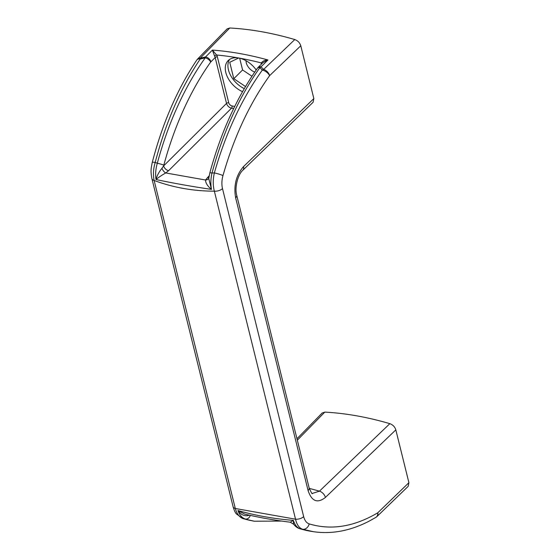 <?xml version="1.0" encoding="UTF-8"?>
<svg xmlns="http://www.w3.org/2000/svg" width="560" height="560" viewBox="0 0 560 560"><rect width="100%" height="100%" fill="white"/><g stroke="black" fill="none" stroke-linecap="round" stroke-linejoin="round"><path stroke-width="0.84" d="M313.845 98.574L313.096 102.27L242.809 170.254C237.881 174.657 234.472 187.453 236.712 195.258L236.712 195.258A6.51 3.36 166.1 0 1 235.704 197.764A6.51 3.36 166.1 0 1 235.641 197.827C233.506 185.591 236.138 175.175 243.537 166.579L313.845 98.574L300.776 45.759L269.598 75.67C249.494 103.789 233.954 137.095 222.971 175.581C221.711 180.194 221.55 184.534 222.495 188.608L303.667 516.628C304.71 520.583 306.544 522.998 309.169 523.894C331.303 530.474 354.172 526.771 377.776 512.792L408.905 482.685L395.829 429.87L325.416 497.434C317.45 503.664 311.668 501.354 308.07 490.497L235.641 197.827M236.712 195.258L309.141 487.935A6.51 3.36 166.1 0 1 308.133 490.441A6.51 3.36 166.1 0 1 308.07 490.497M256.207 69.951A21.147 13.72 -134.8 0 0 238.728 58.002A21.147 13.72 -134.8 0 0 228.172 60.585A21.147 13.72 -134.8 0 0 225.813 72.52A21.147 13.72 -134.8 0 0 242.55 91.665M229.628 59.416A21.147 13.72 -134.8 0 0 228.452 69.902A21.147 13.72 -134.8 0 0 244.286 88.634M246.001 60.704A10.087 6.545 -134.8 0 0 246.26 62.783A10.087 6.545 -134.8 0 0 254.716 72.107M299.628 528.654A4.879 4.032 -72.6 0 0 300.048 528.759A227.731 127.344 100.1 0 0 308.966 530.943L299.628 528.654C297.458 528.045 295.435 526.54 293.545 524.139L293.398 520.373C294.833 524.93 297.045 527.723 300.048 528.759L302.533 529.235C299.152 528.052 296.821 524.706 295.533 519.197A6.51 3.36 -13.9 0 0 303.667 516.628M250.271 515.382A4.879 4.032 107.4 0 1 245.343 519.029C242.039 517.951 239.568 515.109 237.93 510.51C255.535 515.564 274.022 518.847 293.398 520.373L290.213 522.2C274.295 520.24 259.105 517.538 244.65 514.08L237.93 510.51C240.709 514.528 244.027 516.229 247.884 515.62A4.879 2.275 57.6 0 1 247.884 514.843M249.235 515.151L247.884 515.62M233.674 108.563L231.518 108.178L168.616 170.667L165.76 172.949C161.609 175.294 158.368 177.492 156.023 179.536C156.891 175.847 158.865 172.109 161.938 168.336L163.632 165.9L226.527 103.411L215.173 57.533L210.672 62.055A222.852 124.621 100.1 0 0 163.807 165.2A4.879 0.623 -164.9 0 0 157.304 163.282A227.731 127.344 -79.9 0 1 205.191 57.876L205.485 56.987L212.408 50.099L216.608 54.999A1.624 0.476 -29.6 0 0 214.592 56.112L212.408 50.099A325.332 211.078 45.2 0 1 267.946 59.976L262.899 62.65L258.16 67.354A4.879 3.164 45.2 0 1 261.016 66.857L259.896 67.599A227.731 127.344 100.1 0 0 212.009 173.005C210.672 178.696 210.504 184.163 211.491 189.399C191.744 186.487 173.25 183.204 156.023 179.536C155.239 174.342 155.666 168.917 157.304 163.282L155.197 162.428C153.314 168.833 152.964 174.853 154.14 180.467L235.312 508.494L295.533 519.197L214.354 191.177C193.27 191.121 173.194 187.551 154.14 180.467A6.51 3.36 -13.9 0 1 151.914 178.675L151.914 178.675C150.29 170.373 151.242 167.916 152.257 162.428A6.51 0.889 14.5 0 1 155.197 162.428C165.634 122.654 180.635 88.193 200.186 59.045A6.51 3.5 -145.9 0 0 196.826 59.976C177.394 88.97 162.54 123.116 152.257 162.428M210.672 62.055A4.879 2.618 -144.5 0 0 205.191 57.876L200.186 59.045A6.51 1.407 -103.4 0 1 200.256 58.135L205.485 56.987A4.879 3.164 -134.8 0 1 210.882 61.803M163.807 165.2L163.632 165.9A4.879 3.164 45.2 0 0 168.616 170.667M258.16 67.354L257.411 68.236A4.879 2.618 35.5 0 1 259.896 67.599L262.318 70.091A6.51 4.879 -44 0 1 263.655 69.405L294.784 39.557C297.815 40.677 299.81 42.742 300.776 45.759M257.411 68.236C236.684 97.615 220.822 132.517 209.818 172.949A4.879 0.623 15.1 0 1 212.009 173.005L214.361 172.942C225.659 133.322 241.64 99.036 262.318 70.091A6.51 3.381 -144.2 0 1 269.598 75.67A6.51 4.165 46.2 0 0 263.655 69.405L261.016 66.857L267.946 59.976C264.873 60.088 262.668 61.075 261.324 62.951A1.624 1.099 -173.4 0 1 261.982 63.56M209.818 172.949L208.768 178.5L211.491 189.399C207.634 186.249 205.632 183.12 205.492 180.005L209.174 175.784M222.495 188.608A6.51 3.36 -13.9 0 1 214.354 191.177C212.877 185.521 212.877 179.445 214.361 172.942A6.51 0.798 15.8 0 1 222.971 175.581M235.312 508.494C236.901 514.045 239.582 517.454 243.369 518.714L254.261 521.213A227.731 127.344 -79.9 0 1 245.343 519.029L243.369 518.714A6.51 5.425 -72.6 0 1 242.816 518.581L236.369 513.891C235.242 512.715 234.143 510.314 233.093 506.695L233.093 506.695A6.51 3.36 -13.9 0 0 235.312 508.494M296.968 438.746L322.175 413.007L324.807 412.111A325.332 211.078 45.2 0 1 389.844 423.668C392.875 424.788 394.87 426.853 395.829 429.87M408.905 482.685L408.149 486.381L377.048 516.467A6.51 4.151 46 0 0 377.776 512.792A6.51 4.76 -121 0 1 375.879 517.363A6.51 6.51 0 0 0 377.048 516.467M229.754 28L200.256 58.135A6.51 4.291 44.4 0 0 197.568 59.066L227.115 28.896L229.754 28A325.332 211.078 45.2 0 1 294.784 39.557M313.698 531.741L302.533 529.235A6.51 5.334 -72.9 0 0 309.169 523.894M324.807 412.111L297.325 440.188M309.141 487.935C311.332 492.807 312.41 494.634 312.382 493.409L319.445 491.162L389.844 423.668M161.938 168.336A4.879 2.275 57.6 0 0 165.76 172.949L205.492 180.005A4.879 3.801 27.6 0 0 208.796 178.234M239.666 58.198L242.578 69.965L251.951 76.23M242.578 69.965L233.8 78.694L245.525 86.534M238.686 57.995L229.74 62.293L233.8 78.694M208.894 177.506A4.879 3.164 45.2 0 1 207.389 177.555M261.352 64.183A6.51 4.221 45.2 0 1 261.324 62.951A322.077 208.971 -134.8 0 0 238.728 58.002A322.077 208.971 -134.8 0 0 216.608 54.999A6.51 4.221 45.2 0 1 217.378 56.903A1.624 0.84 -13.9 0 0 215.173 57.533A4.879 3.164 -134.8 0 0 214.592 56.112M309.267 488.411A325.332 211.078 45.2 0 1 319.445 491.162A6.51 4.165 46.2 0 1 325.416 497.434M217.378 56.903L228.732 102.774A3.255 2.114 -134.8 0 0 232.057 105.952L234.724 106.428M242.809 170.254A6.51 4.151 -134 0 0 243.537 166.579M232.057 105.952A1.624 0.91 -79.9 0 1 231.518 108.178A4.879 3.164 45.2 0 1 226.527 103.411A1.624 0.84 -13.9 0 1 228.732 102.774M281.694 521.073L254.261 521.213M375.879 517.363L369.726 520.828C350.105 531.139 330.645 534.646 311.346 531.363L308.966 530.943M250.159 520.464L242.816 518.581M233.093 506.695L151.914 178.675M197.568 59.066A6.51 6.51 0 0 0 196.826 59.976M290.213 522.2L293.545 524.139"/></g></svg>

